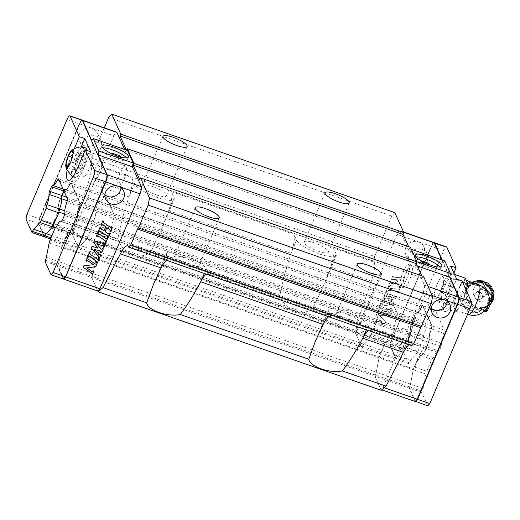<?xml version="1.0" encoding="UTF-8"?>
<svg xmlns="http://www.w3.org/2000/svg" width="520" height="520" viewBox="0 0 520 520"><rect width="100%" height="100%" fill="white"/><g stroke="black" fill="none" stroke-linecap="round" stroke-linejoin="round"><path stroke-width="0.39" stroke-dasharray="2.6 1.95" d="M64.928 239.089L67.691 232.55L69.329 230.737A9.055 2.243 109.2 0 1 73.385 225.569A9.055 2.243 109.2 0 1 73.736 225.869L75.062 224.4L72.3 230.932L70.974 232.408A9.055 2.243 -70.8 0 0 70.623 232.102A9.055 2.243 -70.8 0 0 66.567 237.276L64.928 239.089L64.025 238.771L61.73 244.205L61.789 247.156L65.227 239.018L66.612 237.425A8.658 2.145 109.2 0 1 70.824 232.765L72.3 231.205L77.097 219.843L77.727 216.424A8.658 2.145 109.2 0 1 79.625 206.615L80.327 203.119L71.207 182.871L69.706 184.6A8.658 2.145 109.2 0 1 66.443 189.456A8.658 2.145 109.2 0 1 65.494 189.261L63.941 191.009M67.691 232.55L55.081 228.163M381.277 390.319L374.913 376.188L91.819 277.647L97.845 291.031L91.819 277.647L92.3 276.503A3.939 0.975 -70.8 0 0 93.184 273.65L95.966 259.285A3.939 0.975 109.2 0 1 96.148 258.472L102.213 244.12L67.996 232.213L69.329 230.737L56.719 226.35M63.511 278.863L57.603 265.74L91.819 277.647L92.3 276.503A3.939 0.975 -70.8 0 0 93.184 273.65L95.966 259.285A3.939 0.975 109.2 0 1 96.148 258.472L102.213 244.12L103.545 242.651L69.329 230.737A9.055 2.243 109.2 0 1 73.385 225.569A9.055 2.243 109.2 0 1 73.736 225.869L61.126 221.481M432.185 295.555L423.085 292.389L382.993 387.309L380.946 389.571L374.913 376.188L375.394 375.043A3.939 0.975 -70.8 0 0 376.279 372.19L379.06 357.819A3.939 0.975 109.2 0 1 379.243 357.006L385.307 342.661L102.213 244.12L103.545 242.651A9.055 2.243 109.2 0 1 107.601 237.478A9.055 2.243 109.2 0 1 107.952 237.776L73.736 225.869L75.062 224.4L62.459 220.012M63.83 190.769L64.987 189.494A9.055 2.243 -70.8 0 0 65.338 189.794A9.055 2.243 -70.8 0 0 65.975 189.696A9.055 2.243 -70.8 0 0 69.394 184.619L70.727 183.15L79.8 203.294L79.203 206.388A9.055 2.243 -70.8 0 0 77.22 216.639L76.622 219.739L71.942 230.808L70.609 232.278A9.055 2.243 -70.8 0 0 70.258 231.978A9.055 2.243 -70.8 0 0 66.203 237.153L64.877 238.622L65.227 239.018M72.3 230.932L71.942 230.808L72.3 231.205M70.974 232.408L70.609 232.278L70.85 232.804M66.567 237.276L66.203 237.153L66.553 237.556M64.025 238.771L64.877 238.622M63.759 278.72L57.772 265.44L58.084 264.596A3.939 0.975 -70.8 0 0 58.968 261.742L61.743 247.37A3.939 0.975 109.2 0 1 61.789 247.156M67.093 170.326A20.663 5.122 109.2 0 1 71.936 154.265L74.263 148.759M77.097 219.843L64.376 215.475M62.004 195.592L59.221 202.183L58.591 205.602A8.658 2.145 109.2 0 1 56.693 215.41L55.783 219.239M44.759 236.561L38.779 223.281L39.644 218.79L79.677 124.02A5.512 1.365 109.2 0 1 82.543 120.848L107.01 175.143M85.813 161.466A11.811 2.925 -70.8 0 0 83.616 176.378A11.811 2.925 -70.8 0 0 90.266 166.185A11.811 2.925 -70.8 0 0 91.384 154.07A11.811 2.925 -70.8 0 0 85.813 161.466A11.811 2.925 -70.8 0 0 83.616 176.378A11.811 2.925 -70.8 0 0 90.266 166.185A11.811 2.925 -70.8 0 0 91.384 154.07A11.811 2.925 -70.8 0 0 85.813 161.466M44.993 261.352L57.239 265.616L57.811 265.239M57.772 265.44L57.239 265.616L63.271 279M90.681 151.703L83.259 169.286A20.663 5.122 109.2 0 1 73.502 182.234A20.663 5.122 109.2 0 1 71.962 177.964M72.001 176.319A20.663 5.122 109.2 0 1 77.337 156.149L81.243 146.906M82.05 120.068A5.902 1.463 -70.8 0 0 79.261 123.767L39.169 218.686L26.923 214.422M39.644 218.79L39.169 218.686L38.246 223.451L26 219.193M38.779 223.281L38.246 223.451L44.278 236.841M65.494 189.261L64.987 189.494L52.741 185.231M69.706 184.6L59.514 181.181M71.207 182.871L70.727 183.15L58.48 178.886M80.327 203.119L79.8 203.294L67.555 199.03M79.625 206.615L66.957 202.124M77.727 216.424L77.22 216.639L64.974 212.381M77.22 216.639L77.746 216.476M55.12 219.005L55.802 218.478L56.634 215.547M79.203 206.388L79.684 206.479M69.394 184.619L69.764 184.47M64.987 189.494L65.468 189.222M56.023 219.323L56.758 215.514L56.401 215.384A9.055 2.243 -70.8 0 0 58.383 205.133L58.981 202.04L61.737 195.5M56.758 215.514A9.055 2.243 -70.8 0 0 58.741 205.257L59.221 202.183M58.741 205.257L58.383 205.133L58.572 205.543M78.605 158.964A11.811 2.925 109.2 0 1 84.181 151.56A11.811 2.925 109.2 0 1 81.991 166.465A11.811 2.925 109.2 0 1 76.414 173.869A11.811 2.925 109.2 0 1 78.605 158.964M59.339 202.163L62.101 195.624M415.162 401.479L409.13 388.096L374.913 376.188L375.394 375.043A3.939 0.975 -70.8 0 0 376.279 372.19L379.06 357.819A3.939 0.975 109.2 0 1 379.243 357.006L385.307 342.661L386.64 341.185L103.545 242.651A9.055 2.243 109.2 0 1 107.601 237.478A9.055 2.243 109.2 0 1 107.952 237.776L109.278 236.308L111.195 231.77L111.794 228.677A9.055 2.243 109.2 0 1 113.776 218.419L114.374 215.326L105.3 195.189L103.968 196.658A9.055 2.243 109.2 0 1 99.912 201.825A9.055 2.243 109.2 0 1 99.56 201.526L98.234 202.995L96.317 207.532L95.719 210.626A9.055 2.243 109.2 0 1 93.737 220.883L93.138 223.977L87.074 238.329A3.939 0.975 109.2 0 1 86.73 238.784L80.555 245.609A3.939 0.975 -70.8 0 0 79.339 247.728L78.852 248.872L72.82 235.489L38.604 223.581L44.518 236.704M82.212 120.178A5.902 1.463 -70.8 0 0 79.625 123.897L92.228 128.284A9.841 9.223 155.7 0 0 81.601 130.832A9.841 9.223 155.7 0 0 79.541 141.115A9.841 9.223 155.7 0 0 88.556 146.387A9.841 9.223 155.7 0 0 97.52 140.205A9.841 9.223 155.7 0 0 97.487 133.029A9.841 9.223 155.7 0 0 92.228 128.284L113.841 135.805L73.743 230.724L72.82 235.489M113.841 135.805A5.902 1.463 109.2 0 1 116.623 132.106M124.599 149.474L125.873 152.302L127.51 150.488M120.029 173.381A11.811 2.925 -70.8 0 0 117.832 188.286A11.811 2.925 -70.8 0 0 124.481 178.094A11.811 2.925 -70.8 0 0 125.599 165.977A11.811 2.925 -70.8 0 0 120.029 173.381M57.603 265.74L58.084 264.596A3.939 0.975 -70.8 0 0 58.968 261.742L61.743 247.37A3.939 0.975 109.2 0 1 61.932 246.558L413.459 368.921A3.939 0.975 109.2 0 0 413.276 369.733A3.939 0.975 109.2 0 1 413.316 369.519L416.754 361.374L418.08 359.912M67.996 232.213L61.932 246.558M413.459 368.921L419.523 354.569L385.307 342.661L386.64 341.185A9.055 2.243 109.2 0 1 390.696 336.018A9.055 2.243 109.2 0 1 391.047 336.317L107.952 237.776L109.278 236.308L75.062 224.4L76.98 219.863L111.195 231.77L111.794 228.677L77.578 216.769L76.98 219.863M419.523 354.569L420.856 353.1L386.64 341.185A9.055 2.243 109.2 0 1 390.696 336.018A9.055 2.243 109.2 0 1 391.047 336.317L392.373 334.848L394.29 330.311L394.888 327.217L111.794 228.677A9.055 2.243 109.2 0 1 113.776 218.419L79.56 206.511A9.055 2.243 -70.8 0 0 77.578 216.769M429.104 339.125L394.888 327.217A9.055 2.243 109.2 0 1 396.871 316.959L397.469 313.865L388.394 293.722L387.062 295.191A9.055 2.243 109.2 0 1 383.006 300.365A9.055 2.243 109.2 0 1 382.655 300.066L381.329 301.535L379.412 306.072L413.628 317.98L415.545 313.443L416.871 311.974A9.055 2.243 -70.8 0 0 417.222 312.273A9.055 2.243 -70.8 0 0 421.278 307.106L422.611 305.63L431.685 325.774L431.087 328.868A9.055 2.243 -70.8 0 0 429.104 339.125L428.506 342.219L423.832 353.294L422.5 354.763A9.055 2.243 -70.8 0 0 422.149 354.465A9.055 2.243 -70.8 0 0 418.093 359.632L416.455 361.446L419.218 354.906L420.856 353.1A9.055 2.243 109.2 0 1 424.912 347.925A9.055 2.243 109.2 0 1 425.262 348.225L426.589 346.756L392.373 334.848L394.29 330.311L394.888 327.217A9.055 2.243 109.2 0 1 396.871 316.959L113.776 218.419L114.374 215.326L80.158 203.417L79.56 206.511M431.087 328.868L396.871 316.959L397.469 313.865L114.374 215.326L105.3 195.189L71.084 183.274L80.158 203.417M431.685 325.774L397.469 313.865L388.394 293.722L105.3 195.189L103.968 196.658L69.752 184.743L71.084 183.274M422.611 305.63L388.394 293.722L387.062 295.191L103.968 196.658A9.055 2.243 109.2 0 1 99.912 201.825A9.055 2.243 109.2 0 1 99.56 201.526L65.344 189.618A9.055 2.243 -70.8 0 0 65.695 189.917A9.055 2.243 -70.8 0 0 69.752 184.743M421.278 307.106L387.062 295.191A9.055 2.243 109.2 0 1 383.006 300.365A9.055 2.243 109.2 0 1 382.655 300.066L99.56 201.526L98.234 202.995L64.019 191.087L65.344 189.618M66.749 197.243L379.412 306.072L378.813 309.166A9.055 2.243 109.2 0 1 376.831 319.423L376.233 322.517L370.168 336.869A3.939 0.975 109.2 0 1 369.824 337.324L363.649 344.149A3.939 0.975 -70.8 0 0 362.434 346.268L361.946 347.412L50.498 239.005M416.871 311.974L382.655 300.066L381.329 301.535L98.234 202.995L96.317 207.532L95.719 210.626L67.23 200.714M415.545 313.443L381.329 301.535L379.412 306.072L378.813 309.166L95.719 210.626A9.055 2.243 109.2 0 1 93.737 220.883L64.811 210.815M427.765 405.866L421.733 392.483L422.221 391.339A3.939 0.975 -70.8 0 0 423.104 388.486L425.88 374.121A3.939 0.975 109.2 0 1 426.764 371.267L431.821 359.294L433.459 357.487A9.055 2.243 109.2 0 1 437.515 352.313A9.055 2.243 109.2 0 1 437.866 352.612L439.199 351.143L441.116 346.606L441.714 343.512A9.055 2.243 109.2 0 1 443.697 333.255L444.294 330.161L435.221 310.024L433.888 311.493A9.055 2.243 109.2 0 1 429.832 316.667A9.055 2.243 109.2 0 1 429.481 316.361L428.149 317.831L415.903 313.573L413.985 318.11L413.628 317.98L413.029 321.074A9.055 2.243 109.2 0 1 411.047 331.331L410.312 335.14L407.55 341.679L408.285 337.87A9.055 2.243 -70.8 0 0 410.267 327.613L410.865 324.519L413.628 317.98L413.029 321.074L378.813 309.166A9.055 2.243 109.2 0 1 376.831 319.423L93.737 220.883L93.138 223.977L64.649 214.065M55.88 219.271L58.923 212.069M55.751 227.422L404.385 348.777L410.449 334.425L93.138 223.977L87.074 238.329A3.939 0.975 109.2 0 1 86.73 238.784L80.555 245.609A3.939 0.975 -70.8 0 0 79.339 247.728L78.852 248.872L72.488 234.741L355.582 333.281L361.946 347.412L355.914 334.029L356.837 329.257L396.935 234.344L418.541 241.865A9.841 9.223 155.7 0 0 407.914 244.413A9.841 9.223 155.7 0 0 405.86 254.696A9.841 9.223 155.7 0 0 414.875 259.974A9.841 9.223 155.7 0 0 423.832 253.786A9.841 9.223 155.7 0 0 423.807 246.61A9.841 9.223 155.7 0 0 418.541 241.865L431.151 246.253L391.053 341.172L390.137 345.937L396.162 359.32L361.946 347.412L362.434 346.268L50.986 237.861M73.743 230.724L39.527 218.81L38.604 223.581M79.625 123.897L39.527 218.81M125.873 152.302L91.656 140.387M100.9 147.713A9.841 9.223 -24.3 0 1 91.936 153.894A9.841 9.223 -24.3 0 1 82.927 148.623A9.841 9.223 -24.3 0 1 82.895 141.447A9.841 9.223 -24.3 0 1 91.858 135.258A9.841 9.223 -24.3 0 1 100.867 140.537A9.841 9.223 -24.3 0 1 100.9 147.713M126.535 157.924A14.365 3.523 -157.1 0 1 127.16 158.867A14.365 3.523 -157.1 0 1 127.251 159.881A14.365 3.523 -157.1 0 1 114.361 158.23A14.365 3.523 -157.1 0 1 100.867 149.715A14.365 3.523 -157.1 0 1 100.783 148.701A14.365 3.523 -157.1 0 1 102.681 147.843M101.062 224.881L102.759 220.603L103.499 221.195M103.259 222.268A0.474 0.442 155.7 0 0 103.37 222.378L110.916 227.552L111.605 226.661L112.346 227.26M109.909 230.939L110.13 230.152A0.474 0.442 155.7 0 0 110.149 229.873M105.131 231.744L108.245 233.883L108.927 232.993L109.668 233.584M107.231 237.269L107.458 236.477A0.474 0.442 155.7 0 0 107.478 236.197M98.391 231.212L100.087 226.935L100.828 227.526M100.581 228.592A0.474 0.442 155.7 0 0 100.698 228.709L103.987 230.607L105.599 226.72M96.343 236.061L98.04 231.784L98.781 232.375M98.534 233.447A0.474 0.442 155.7 0 0 98.644 233.558L106.191 238.732L106.88 237.842L107.62 238.44M105.183 242.119L105.41 241.332A0.474 0.442 155.7 0 0 105.43 241.053M87.698 256.522L89.395 252.245L90.135 252.837M89.888 253.903A0.474 0.442 155.7 0 0 90.005 254.02L97.552 259.194L98.241 258.303L98.982 258.895M96.538 262.581L96.766 261.788A0.474 0.442 155.7 0 0 96.785 261.508M91.722 273.995L91.709 273.767A0.709 0.663 155.7 0 0 91.728 273.312M83.155 267.28L83.694 265.74L93.47 264.537M85.917 260.741L87.256 257.303L87.997 257.901M87.906 258.765A0.709 0.663 155.7 0 0 88.095 258.967L95.258 263.881A0.474 0.442 155.7 0 0 95.973 263.659L96.844 263.959M86.658 267.774L92.053 271.472A0.474 0.442 155.7 0 0 92.768 271.252L93.06 270.562L93.828 271.089M98.592 257.731L98.742 257.12A0.474 0.442 155.7 0 0 98.761 256.841M91.338 247.904L91.981 246.129L97.695 248.008M93.652 242.424L94.296 240.643L103.994 243.555A0.474 0.442 155.7 0 0 104.585 243.275L104.832 242.697L105.573 243.289M103.135 246.974L103.272 246.389A0.474 0.442 155.7 0 0 103.291 246.109M96.59 243.705L100.796 248.736A0.943 0.884 155.7 0 0 102.401 248.456L103.252 248.775M100.906 252.245L101.062 251.55M94.283 249.191L99.255 254.612A0.358 0.332 155.7 0 0 99.847 254.494L100.106 253.87L100.88 254.404M121.004 187.746A9.841 9.223 155.7 0 0 120.257 183.573A9.841 9.223 155.7 0 0 111.248 178.295A9.841 9.223 155.7 0 0 102.284 184.477A9.841 9.223 155.7 0 0 102.317 191.653A9.841 9.223 155.7 0 0 104.949 194.981M113.386 154.531A1.97 0.481 22.9 0 0 114.276 154.908M116.513 157.177A1.97 0.481 -157.1 0 1 116.499 157.034A1.97 0.481 -157.1 0 1 118.267 157.261A1.97 0.481 -157.1 0 1 120.114 158.431A1.97 0.481 -157.1 0 1 120.127 158.567A1.97 0.481 -157.1 0 1 118.365 158.34A1.97 0.481 -157.1 0 1 116.513 157.177M118.333 156.475A1.97 0.481 22.9 0 0 116.799 156.332A1.97 0.481 22.9 0 0 116.812 156.475A1.97 0.481 22.9 0 0 118.892 157.722L113.854 155.968A1.97 0.481 -157.1 0 1 111.755 154.577A1.97 0.481 -157.1 0 1 113.288 154.72L118.385 156.338M409.071 344.747A19.682 4.875 109.2 0 1 410.722 344.39A19.682 4.875 109.2 0 1 411.678 345.397L411.814 345.703M355.582 333.281L357.24 322.147L313.528 306.93C304.486 318.019 284.94 311.22 279.936 295.243L151.45 250.517C142.409 261.606 122.863 254.8 117.858 238.823L74.145 223.607L88.309 182.722A19.682 4.875 -70.8 0 0 91.091 163.651L131.794 177.814L134.472 183.768A21.652 5.311 22.9 0 0 154.804 196.599A21.652 5.311 22.9 0 0 174.226 199.089A21.652 5.311 22.9 0 0 174.089 197.561L171.411 191.607L293.872 234.234L296.55 240.181A21.652 5.311 22.9 0 0 316.882 253.013A21.652 5.311 22.9 0 0 336.303 255.502A21.652 5.311 22.9 0 0 336.167 253.975L333.489 248.02L374.185 262.19A19.682 4.875 109.2 0 1 371.404 281.255L357.24 322.147M104.325 127.823L91.598 157.957L374.693 256.49L373.769 261.261L374.185 262.19M374.693 256.49L391.768 216.067L394.843 212.667M126.419 150.105L409.695 249.035L408.616 246.649M409.695 249.035L410.436 247.28M139.75 179.692L422.844 278.226L421.766 275.834M422.844 278.226L423.585 276.471M433.459 357.487L420.856 353.1A9.055 2.243 109.2 0 1 424.912 347.925A9.055 2.243 109.2 0 1 425.262 348.225L391.047 336.317L392.373 334.848L109.278 236.308L111.195 231.77L428.506 342.219M373.769 261.261L90.675 162.721L91.598 157.957M90.675 162.721L91.091 163.651M74.145 223.607L72.488 234.741M313.528 306.93L323.408 286.033L331.026 266.149A19.682 4.875 -70.8 0 0 333.489 248.02M318.233 251.238A13.085 3.204 22.9 0 0 328.413 252.167A13.085 3.204 22.9 0 0 317.61 244.127A13.085 3.204 22.9 0 0 304.311 241.989A13.085 3.204 22.9 0 0 318.233 251.238M156.156 194.825A13.085 3.204 22.9 0 0 166.335 195.754A13.085 3.204 22.9 0 0 155.532 187.707A13.085 3.204 22.9 0 0 142.233 185.575A13.085 3.204 22.9 0 0 156.156 194.825M108.674 117.526L391.768 216.067M411.678 345.397L370.981 331.233L368.297 325.28A21.652 5.311 22.9 0 0 347.965 312.449A21.652 5.311 22.9 0 0 328.543 309.959A21.652 5.311 22.9 0 0 328.679 311.493L331.357 317.44L208.904 274.82L206.219 268.866A21.652 5.311 22.9 0 0 185.887 256.035A21.652 5.311 22.9 0 0 166.465 253.546A21.652 5.311 22.9 0 0 166.602 255.08L169.28 261.027L128.583 246.864M350.363 322.543A13.085 3.204 22.9 0 0 360.536 323.479A13.085 3.204 22.9 0 0 349.732 315.432A13.085 3.204 22.9 0 0 336.434 313.293A13.085 3.204 22.9 0 0 350.363 322.543M188.286 266.13A13.085 3.204 22.9 0 0 198.458 267.059A13.085 3.204 22.9 0 0 187.655 259.019A13.085 3.204 22.9 0 0 174.356 256.88A13.085 3.204 22.9 0 0 188.286 266.13M370.981 331.233A19.682 4.875 -70.8 0 0 370.026 330.219A19.682 4.875 -70.8 0 0 368.368 330.584M166.673 260.377A19.682 4.875 109.2 0 1 168.324 260.019A19.682 4.875 109.2 0 1 169.28 261.027M131.794 177.814A19.682 4.875 109.2 0 1 129.331 195.942L129.012 196.885C123.981 211.64 120.263 225.615 117.858 238.823M151.45 250.517L161.33 229.613L168.948 209.729A19.682 4.875 -70.8 0 0 171.411 191.607M293.872 234.234A19.682 4.875 109.2 0 1 291.408 252.356L291.089 253.305C286.058 268.053 282.341 282.029 279.936 295.243M208.904 274.82A19.682 4.875 -70.8 0 0 207.948 273.806A19.682 4.875 -70.8 0 0 206.291 274.163M328.75 316.791A19.682 4.875 109.2 0 1 330.401 316.433A19.682 4.875 109.2 0 1 331.357 317.44M410.267 327.613L410.625 327.736A9.055 2.243 109.2 0 1 408.649 337.994L408.219 337.766A8.658 2.145 -70.8 0 0 410.118 327.958L410.625 327.736L411.229 324.642L413.985 318.11L426.231 322.368L425.633 325.462L413.029 321.074A9.055 2.243 109.2 0 1 411.047 331.331L410.449 334.425M404.385 348.777A3.939 0.975 109.2 0 1 404.04 349.232L397.865 356.057A3.939 0.975 -70.8 0 0 396.65 358.176L396.162 359.32M433.934 242.554A5.902 1.463 -70.8 0 0 431.151 246.253M423.085 292.389A5.902 1.463 -70.8 0 0 424.469 285.24L415.506 265.35L416.24 261.534L410.605 249.028L408.967 250.835L443.183 262.75L441.909 259.922M443.183 262.75L444.821 260.936M409.13 388.096L409.611 386.951A3.939 0.975 -70.8 0 0 410.495 384.098L413.276 369.733L49.14 242.983M440.719 291.33A11.811 2.925 -70.8 0 0 442.91 276.425A11.811 2.925 -70.8 0 0 436.267 286.618A11.811 2.925 -70.8 0 0 435.149 298.733A11.811 2.925 -70.8 0 0 440.719 291.33A11.811 2.925 -70.8 0 0 442.91 276.425A11.811 2.925 -70.8 0 0 436.267 286.618A11.811 2.925 -70.8 0 0 435.149 298.733A11.811 2.925 -70.8 0 0 440.719 291.33M425.633 325.462A9.055 2.243 109.2 0 1 423.651 335.719L376.831 319.423L376.233 322.517L370.168 336.869A3.939 0.975 109.2 0 1 369.824 337.324L363.649 344.149A3.939 0.975 -70.8 0 0 362.434 346.268L396.65 358.176L396.376 358.826L390.306 345.637L391.17 341.153L431.509 246.376A5.902 1.463 109.2 0 1 433.882 242.743A5.902 1.463 109.2 0 1 434.103 242.665M408.967 250.835L400.004 230.945A5.902 1.463 -70.8 0 0 399.718 230.639A5.902 1.463 -70.8 0 0 396.935 234.344M403.124 271.914A11.811 2.925 109.2 0 1 408.694 264.517A11.811 2.925 109.2 0 1 406.504 279.422A11.811 2.925 109.2 0 1 400.933 286.825A11.811 2.925 109.2 0 1 403.124 271.914M380.946 389.571L381.797 389.87M382.993 387.309L384.248 387.745M415.506 265.35L417.326 265.98M416.24 261.534L416.969 261.788M411.333 249.281L410.605 249.028M356.837 329.257L391.053 341.172M402.038 281.034L403 281.112L404.781 276.894L403.819 276.815L403.513 277.55A0.474 0.442 -24.3 0 1 403.019 277.843L393.601 277.108L393.744 276.029L392.782 275.958L391.001 280.176L391.963 280.248L392.269 279.519A0.474 0.442 -24.3 0 1 392.762 279.221L396.611 279.637L395.012 283.589L390.923 283.439L391.066 282.36L390.111 282.282L388.329 286.5L389.285 286.579L389.597 285.844A0.474 0.442 -24.3 0 1 390.091 285.552L399.21 286.26A0.474 0.442 -24.3 0 1 399.581 286.858L399.366 287.365L400.329 287.437L402.11 283.218L401.147 283.147L400.842 283.875A0.474 0.442 -24.3 0 1 400.348 284.173L396.5 283.589L398.099 279.806L401.576 279.909A0.709 0.663 -24.3 0 1 402.135 280.807L402.097 281.158L403.052 281.236L404.84 277.017L403.878 276.939L403.566 277.673A0.474 0.442 -24.3 0 1 403.078 277.966L393.653 277.231L393.796 276.153L392.841 276.081L391.06 280.3L392.015 280.371L392.327 279.643A0.474 0.442 -24.3 0 1 392.815 279.351L396.663 279.76L395.07 283.712L390.981 283.562L391.125 282.483L390.163 282.406L388.382 286.631L389.344 286.702L389.649 285.974A0.474 0.442 -24.3 0 1 390.143 285.675L399.262 286.383A0.474 0.442 -24.3 0 1 399.633 286.981L399.425 287.489L400.381 287.56L402.162 283.342L401.206 283.27L400.894 283.998A0.474 0.442 -24.3 0 1 400.4 284.297L396.559 283.712L398.151 279.929L401.635 280.033A0.709 0.663 -24.3 0 1 402.194 280.93L402.097 281.158M397.319 292.214L398.275 292.286L400.056 288.067L399.1 287.995L398.788 288.724A0.474 0.442 -24.3 0 1 398.3 289.022L388.875 288.288L389.019 287.209L388.057 287.137L386.276 291.356L387.238 291.428L387.55 290.7A0.474 0.442 -24.3 0 1 388.037 290.401L397.156 291.109A0.474 0.442 -24.3 0 1 397.527 291.707L397.371 292.338L398.333 292.416L400.114 288.197L399.152 288.119L398.847 288.853A0.474 0.442 -24.3 0 1 398.353 289.146L388.934 288.411L389.077 287.333L388.115 287.261L386.334 291.48L387.296 291.551L387.601 290.823A0.474 0.442 -24.3 0 1 388.096 290.524L397.215 291.239A0.474 0.442 -24.3 0 1 397.585 291.837L397.371 292.338M388.888 312.169L388.674 312.676L389.636 312.748L391.417 308.529L390.455 308.458L390.15 309.186A0.474 0.442 -24.3 0 1 389.656 309.485L380.231 308.75L380.38 307.671L379.418 307.593L377.637 311.812L378.593 311.889L378.904 311.155A0.474 0.442 -24.3 0 1 379.399 310.863L388.518 311.571A0.474 0.442 -24.3 0 1 388.888 312.169L388.732 312.8L389.688 312.871L391.476 308.653L390.513 308.581L390.201 309.309A0.474 0.442 -24.3 0 1 389.714 309.608L380.289 308.874L380.432 307.794L379.476 307.723L377.689 311.942L378.651 312.013L378.963 311.285A0.474 0.442 -24.3 0 1 379.45 310.986L388.57 311.695A0.474 0.442 -24.3 0 1 388.941 312.293M374.238 319.858L372.814 323.232L373.848 323.135A0.709 0.663 -24.3 0 1 374.582 322.686L385.093 323.505L385.716 322.03L379.334 315.198L386.737 315.776A0.474 0.442 -24.3 0 1 387.114 316.375L386.893 316.894L387.855 316.966L389.279 313.593L388.167 313.878A0.709 0.663 -24.3 0 1 387.426 314.32L378.488 313.625A0.474 0.442 -24.3 0 1 378.112 313.027L377.279 312.656L376.11 315.425L382.012 321.744L375.278 321.217A0.474 0.442 -24.3 0 1 374.907 320.619L375.2 319.93L374.238 319.858L372.866 323.356L373.9 323.258A0.709 0.663 -24.3 0 1 374.641 322.81L385.144 323.628L385.769 322.153L379.385 315.322L386.796 315.9A0.474 0.442 -24.3 0 1 387.166 316.498L386.951 317.018L387.907 317.089L389.337 313.716L388.226 314.002A0.709 0.663 -24.3 0 1 387.485 314.444L378.541 313.749A0.474 0.442 -24.3 0 1 378.17 313.151L377.338 312.78L376.168 315.549L382.063 321.867L375.336 321.341A0.474 0.442 -24.3 0 1 374.966 320.743L375.251 320.053L374.296 319.982M381.29 303.167L379.685 306.963L380.647 307.034L380.874 306.488A0.474 0.442 -24.3 0 1 381.245 306.195L393.289 304.103L393.998 302.413L388.369 300.339L395.603 298.617L396.318 296.927L386.958 293.209A0.474 0.442 -24.3 0 1 386.724 292.643L386.971 292.058L386.009 291.986L384.228 296.205L385.19 296.276L385.411 295.757A0.474 0.442 -24.3 0 1 386.029 295.483L392.36 297.811L385.528 299A0.943 0.884 -24.3 0 1 384.54 297.824L383.695 297.472L381.999 301.476L382.96 301.555L383.494 300.892L390.032 303.297L382.343 304.311A0.358 0.332 -24.3 0 1 381.986 303.862L382.246 303.238L381.29 303.167L379.743 307.086L380.699 307.164L380.933 306.611A0.474 0.442 -24.3 0 1 381.303 306.319L393.341 304.226L394.056 302.536L388.421 300.469L395.662 298.74L396.37 297.057L387.017 293.332A0.474 0.442 -24.3 0 1 386.782 292.767L387.029 292.188L386.068 292.11L384.287 296.329L385.242 296.406L385.469 295.88A0.474 0.442 -24.3 0 1 386.087 295.607L392.418 297.94L385.58 299.13A0.943 0.884 -24.3 0 1 384.592 297.947L383.747 297.596L382.057 301.6L383.019 301.678L383.552 301.015L390.091 303.42L382.395 304.434A0.358 0.332 -24.3 0 1 382.044 303.986L382.304 303.368L381.342 303.29M355.914 334.029L390.137 345.937M447.324 301.327A9.841 9.223 155.7 0 0 446.576 297.154A9.841 9.223 155.7 0 0 437.56 291.876A9.841 9.223 155.7 0 0 428.597 298.058A9.841 9.223 155.7 0 0 428.63 305.233A9.841 9.223 155.7 0 0 431.262 308.568M439.887 266.994A14.365 3.523 -157.1 0 1 440.512 267.937A14.365 3.523 -157.1 0 1 440.603 268.95A14.365 3.523 -157.1 0 1 427.713 267.3A14.365 3.523 -157.1 0 1 414.219 258.784A14.365 3.523 -157.1 0 1 414.128 257.771A14.365 3.523 -157.1 0 1 416.032 256.913M427.219 261.293A9.841 9.223 -24.3 0 1 418.256 267.475A9.841 9.223 -24.3 0 1 409.24 262.204A9.841 9.223 -24.3 0 1 409.207 255.028A9.841 9.223 -24.3 0 1 418.171 248.839A9.841 9.223 -24.3 0 1 427.187 254.118A9.841 9.223 -24.3 0 1 427.219 261.293M427.629 263.978L422.604 262.23A1.97 0.481 -157.1 0 1 420.511 260.839A1.97 0.481 -157.1 0 1 421.031 260.728M423.378 263.991A1.97 0.481 -157.1 0 1 423.391 264.127A1.97 0.481 -157.1 0 1 421.629 263.9A1.97 0.481 -157.1 0 1 419.776 262.736A1.97 0.481 -157.1 0 1 419.763 262.594A1.97 0.481 -157.1 0 1 421.531 262.821A1.97 0.481 -157.1 0 1 423.378 263.991M422.156 263.283A1.97 0.481 22.9 0 0 423.69 263.425A1.97 0.481 22.9 0 0 423.676 263.283A1.97 0.481 22.9 0 0 421.597 262.034L426.634 263.789A1.97 0.481 -157.1 0 1 428.734 265.181A1.97 0.481 -157.1 0 1 427.2 265.038L422.156 263.283L422.604 262.23M408.219 337.766L408.649 337.994L408.05 341.088L407.57 340.984L408.168 337.903M407.55 341.679L408.447 341.991L408.05 341.088M408.649 337.994L408.285 337.87M410.625 327.736L410.098 327.899L410.748 324.538L411.229 324.642L410.865 324.519M410.312 335.14L422.916 339.528L417.859 351.5A3.939 0.975 109.2 0 1 416.644 353.62L410.469 360.445A3.939 0.975 -70.8 0 0 409.253 362.563L408.772 363.707L402.74 350.324L403.663 345.56L443.755 250.64A5.902 1.463 109.2 0 1 446.543 246.942M423.651 335.719L422.916 339.528M408.447 341.991L406.153 347.425L417.859 351.5M439.199 351.143L426.953 346.879L428.87 342.342L429.468 339.248A9.055 2.243 109.2 0 1 431.45 328.998L432.049 325.897L422.975 305.76L421.642 307.229A9.055 2.243 109.2 0 1 417.586 312.403A9.055 2.243 109.2 0 1 417.235 312.097L415.903 313.573L415.551 313.177L417.021 311.617A8.658 2.145 -70.8 0 0 421.232 306.956L422.734 305.227L431.86 325.475L431.151 328.971A8.658 2.145 -70.8 0 0 429.26 338.78L428.623 342.199L423.826 353.561L422.357 355.121A8.658 2.145 -70.8 0 0 421.408 354.926A8.658 2.145 -70.8 0 0 418.138 359.781M410.748 324.538L415.551 313.177M428.149 317.831L426.231 322.368M453.895 273.039L448.675 285.402A20.663 5.122 -70.8 0 0 444.841 311.486A20.663 5.122 -70.8 0 0 454.591 298.538L462.02 280.956M407.57 340.984L404.131 349.128L406.153 347.425M404.131 349.128A3.939 0.975 109.2 0 1 404.04 349.232L397.865 356.057A3.939 0.975 -70.8 0 0 396.65 358.176L409.253 362.563M409.299 387.797L415.363 401.258L409.299 387.797L409.611 386.951A3.939 0.975 -70.8 0 0 410.495 384.098L413.276 369.733L425.88 374.121M415.285 401.076L417.216 398.944L457.249 304.174A5.512 1.365 -70.8 0 0 458.536 297.499L434.076 243.211A5.512 1.365 -70.8 0 0 433.413 242.983A5.512 1.365 -70.8 0 0 431.204 246.376M429.481 316.361L417.235 312.097L416.995 311.578M416.455 361.446L417.352 361.757L415.058 367.192L413.316 369.519M431.821 359.294L419.218 354.906M437.866 352.612L425.262 348.225L426.589 346.756L426.953 346.879L423.826 353.561M441.116 346.606L428.623 342.199M441.714 343.512L429.273 338.839M443.697 333.255L431.21 328.835M444.294 330.161L432.049 325.897L431.86 325.475M435.221 310.024L422.975 305.76L422.734 305.227M433.888 311.493L421.291 306.826M408.772 363.707L396.526 359.45L396.376 358.826M396.292 358.917L390.494 346.06L402.74 350.324M390.306 345.637L391.417 341.296L403.663 345.56M391.17 341.153L431.509 246.376L443.755 250.64M442.273 260.046L449.813 276.789M450.697 265.941L443.274 283.517A20.663 5.122 -70.8 0 0 439.439 309.608A20.663 5.122 -70.8 0 0 449.189 296.654L456.619 279.078M421.733 392.483L409.487 388.219L409.338 387.601M417.352 361.757L416.754 361.374M417.125 361.231L418.45 359.762A9.055 2.243 109.2 0 1 421.87 354.685A9.055 2.243 109.2 0 1 422.507 354.588A9.055 2.243 109.2 0 1 422.857 354.887L422.376 355.16M422.357 355.121L424.19 353.418L423.832 353.294M447.922 293.839A11.811 2.925 -70.8 0 0 450.112 278.935A11.811 2.925 -70.8 0 0 444.541 286.332A11.811 2.925 -70.8 0 0 442.351 301.243A11.811 2.925 -70.8 0 0 447.922 293.839M418.45 359.762L418.093 359.632M422.857 354.887L422.5 354.763M466.174 290.173L463.242 300.878L459.622 306.469A15.743 3.9 -70.8 0 0 462.891 300.105A15.743 3.9 -70.8 0 0 465.562 292.403A15.743 3.9 -70.8 0 0 466.576 281.041A15.743 3.9 -70.8 0 0 465.816 280.235A15.743 3.9 -70.8 0 0 461.656 283.738A15.743 3.9 -70.8 0 0 455.715 297.798A15.743 3.9 -70.8 0 0 454.701 309.166A15.743 3.9 -70.8 0 0 455.462 309.972A15.743 3.9 -70.8 0 0 459.622 306.469L456.001 312.052L453.394 306.274L458.036 289.322L465.276 278.148M478.784 284.745A15.743 3.9 -70.8 0 0 477.054 285.324L471.9 284.719L464.704 286.169L459.927 297.479C460.057 299.546 461.272 301.853 463.587 304.401L467.487 307.983A15.743 3.9 -70.8 0 0 468.429 314.483M471.438 282.191L467.077 282.971L466.05 283.784L464.704 286.169M467.077 282.971C466.018 287.203 463.866 292.305 460.616 298.266L459.589 299.072C460.499 302.419 466.843 311.084 469.709 312.891L483.269 312.046M459.927 297.479L459.589 299.072M469.729 313.001L470.737 312.078C477.36 310.719 482.885 310.226 487.318 310.596M475.033 283.439L466.05 283.784M477.054 285.324A13.182 12.662 51.8 0 1 487.344 303.615A13.182 12.662 51.8 0 1 467.487 307.983M460.616 298.266C465.088 302.003 468.462 306.611 470.737 312.078M473.246 293.241A9.841 9.458 -128.2 0 0 483.984 302.048A9.841 9.458 -128.2 0 0 492.297 291.538A9.841 9.458 -128.2 0 0 481.559 282.731A9.841 9.458 -128.2 0 0 473.246 293.241M478.615 292.76A4.296 4.127 51.8 0 1 482.241 288.178A4.296 4.127 51.8 0 1 486.928 292.019A4.296 4.127 51.8 0 1 483.301 296.601A4.296 4.127 51.8 0 1 478.615 292.76M450.873 273.137L453.473 278.915L448.838 295.867L441.591 307.041L438.99 301.262L443.632 284.31L450.873 273.137L454.512 274.404M443.632 284.31L458.036 289.322M453.473 278.915L462.514 282.061M438.99 301.262L453.394 306.274M441.591 307.041L456.001 312.052M448.838 295.867L463.242 300.878M441.779 300.632A11.811 2.925 -70.8 0 0 442.351 301.243A11.811 2.925 -70.8 0 0 448.481 292.468A11.811 2.925 -70.8 0 0 450.684 279.539A11.811 2.925 -70.8 0 0 450.112 278.935A11.811 2.925 -70.8 0 0 443.989 287.709A11.811 2.925 -70.8 0 0 441.779 300.632M403.24 287.222A11.811 2.925 109.2 0 1 405.45 274.293A11.811 2.925 109.2 0 1 411.574 265.519A11.811 2.925 109.2 0 1 412.146 266.13A11.811 2.925 109.2 0 1 409.942 279.052A11.811 2.925 109.2 0 1 403.812 287.827A11.811 2.925 109.2 0 1 403.24 287.222M478.972 299.631A3.939 3.783 51.8 0 1 476.047 292.675A3.939 3.783 51.8 0 1 482.014 294.372A3.939 3.783 51.8 0 1 478.972 299.631M481.286 289.315A3.939 3.783 -128.2 0 0 480.356 296.719A3.939 3.783 -128.2 0 0 485.582 292.838A3.939 3.783 -128.2 0 0 481.286 289.315M93.853 179.53A11.811 2.925 -70.8 0 0 94.426 180.135A11.811 2.925 -70.8 0 0 101.069 169.942A11.811 2.925 -70.8 0 0 102.187 157.833A11.811 2.925 -70.8 0 0 96.064 166.608A11.811 2.925 -70.8 0 0 93.853 179.53M67.171 167.427L75.816 170.436L74.516 167.55L76.837 159.075L80.457 153.484L81.757 156.377L79.436 164.853L75.816 170.436M68.465 165.445L74.516 167.55M70.791 161.844L79.436 164.853M73.112 153.368L81.757 156.377M71.812 150.482L80.457 153.484M72.014 157.398L76.837 159.075M82.674 146.913A15.743 3.9 -70.8 0 0 74.581 159.198A15.743 3.9 -70.8 0 0 71.838 175.897M72.878 176.761A15.743 3.9 -70.8 0 0 79.235 168.636A15.743 3.9 -70.8 0 0 83.967 152.932M85.475 147.843A15.743 3.9 -70.8 0 0 77.305 159.549A15.743 3.9 -70.8 0 0 74.36 176.774A15.743 3.9 -70.8 0 0 75.12 177.587A15.743 3.9 -70.8 0 0 82.582 167.642A15.743 3.9 -70.8 0 0 86.606 150.287M84.753 152.172A11.811 2.925 -70.8 0 0 84.181 151.56A11.811 2.925 -70.8 0 0 78.052 160.335A11.811 2.925 -70.8 0 0 75.842 173.264A11.811 2.925 -70.8 0 0 76.414 173.869A11.811 2.925 -70.8 0 0 82.543 165.094A11.811 2.925 -70.8 0 0 84.753 152.172M50.024 240.136L61.73 244.205M70.824 232.765L70.609 232.278M66.612 237.425L66.203 237.153M423.104 388.486L46.364 257.355M422.221 391.339L45.48 260.208M83.259 169.286L77.857 167.401M77.337 156.149L71.936 154.265M67.015 119.509L79.677 124.02M82.543 120.848L82.336 120.374M58.591 205.602L58.383 205.133M416.644 353.62L55.354 227.864M410.469 360.445L51.922 235.644M119.34 156.669L118.892 157.722M113.854 155.968L114.296 154.915M371.404 281.255L330.707 267.092M368.297 325.28L366.353 329.882M323.538 323.661L328.679 311.493M206.219 268.866L204.275 273.462M166.602 255.08L161.46 267.248M129.012 196.885L88.309 182.722M134.472 183.768L129.331 195.942M168.948 209.729L174.089 197.561M291.089 253.305L168.63 210.678M296.55 240.181L291.408 252.356M331.026 266.149L336.167 253.975M424.469 285.24L428.11 286.507M400.004 230.945L403.644 232.213M421.928 261.242L421.597 262.034M427.648 263.985L427.2 265.038M415.058 367.192L426.764 371.267M443.274 283.517L448.675 285.402M454.591 298.538L449.189 296.654M429.26 338.78L429.468 339.248M421.232 306.956L421.642 307.229M417.021 311.617L417.235 312.097M471.9 284.719A13.975 13.422 51.8 0 1 482.346 286.52M463.587 304.401A13.975 13.422 51.8 0 0 471.64 311.181A13.975 13.422 51.8 0 0 488.293 303.361A13.975 13.422 -128.2 0 0 488.384 294.183M464.711 297.135A14.027 13.481 -128.2 0 0 480.025 309.686A14.027 13.481 -128.2 0 0 491.875 294.71A14.027 13.481 -128.2 0 0 476.56 282.152A14.027 13.481 -128.2 0 0 464.711 297.135M486.688 284.375A13.585 13.052 -128.2 0 0 472.31 283.491A13.585 13.052 -128.2 0 0 466.102 296.335A13.585 13.052 -128.2 0 0 475.202 307.736A13.585 13.052 -128.2 0 0 488.976 304.642A13.585 13.052 -128.2 0 0 492.414 293.982A13.585 13.052 -128.2 0 0 491.797 291.298M490.477 303.7A13.78 13.234 51.8 0 1 476.515 306.833A13.78 13.234 51.8 0 1 467.291 295.269A13.78 13.234 51.8 0 1 478.926 280.56A13.78 13.234 51.8 0 1 493.968 292.89A13.78 13.234 51.8 0 1 490.477 303.7M437.515 352.313L61.25 221.344M70.623 232.102L70.258 231.978M73.502 182.234L68.1 180.349M65.338 189.794L63.031 188.988M66.443 189.456L65.975 189.696M125.599 165.977L102.187 157.833M117.832 188.286L94.426 180.135M417.222 312.273L65.695 189.917M100.867 140.537L97.487 133.029M82.927 148.623L79.541 141.115M127.251 159.881L128.44 157.066M100.783 148.701L101.966 145.886M102.317 191.653L105.697 199.16M120.257 183.573L123.643 191.074M120.127 158.567L120.867 156.812M116.499 157.034L116.799 156.332M111.755 154.577L112.203 153.524M370.026 330.219L410.722 344.39M315.647 340.49L328.543 309.959M153.569 284.076L166.465 253.546M127.627 245.85L168.324 260.019M161.33 229.613L174.226 199.089M323.408 286.033L336.303 255.502M328.413 252.167L349.2 202.956M304.311 241.989L325.097 192.77M166.335 195.754L187.122 146.536M142.233 185.575L163.02 136.357M360.536 323.479L381.329 274.261M336.434 313.293L357.227 264.082M198.458 267.059L219.252 217.847M174.356 256.88L195.15 207.662M207.948 273.806L330.401 316.433M400.933 286.825L403.812 287.827M408.694 264.517L411.574 265.519M403.54 231.972L399.718 230.639M428.63 305.233L432.01 312.741M446.576 297.154L449.956 304.655M440.603 268.95L441.786 266.136M414.128 257.771L415.318 254.956M427.187 254.118L423.807 246.61M409.24 262.204L405.86 254.696M423.391 264.127L423.69 263.425M419.763 262.594L420.511 260.839M428.734 265.181L429.175 264.121M429.832 316.667L417.586 312.403M439.439 309.608L444.841 311.486M421.408 354.926L421.87 354.685M433.413 242.983L433.882 242.743M422.507 354.588L422.149 354.465M466.291 280.397L465.816 280.235M467.584 314.19L455.462 309.972M491.575 294.502C490.711 289.237 487.819 285.532 482.892 283.381L477.113 282.542L470.009 285.656C467.142 288.223 465.868 291.817 466.193 296.433C468.007 304.337 472.856 308.315 480.734 308.36C486.181 307.502 492.2 303.999 491.575 294.502M473.278 281.918L470.379 283.946L466.882 288.912L466.018 296.777L471.01 305.448L479.856 308.822L484.835 308.055L490.432 304.401M480.922 298.864L484.211 296.27M476.047 292.675L479.336 290.082M75.12 177.587L72.852 176.794"/><path stroke-width="0.78" d="M51.025 274.736L53.073 272.474L65.319 276.731L63.271 279L51.025 274.736L44.993 261.352L45.48 260.208A3.939 0.975 109.2 0 0 46.364 257.355L49.14 242.983A3.939 0.975 -70.8 0 1 50.024 240.136L55.081 228.163L56.719 226.35A9.055 2.243 -70.8 0 1 60.775 221.182A9.055 2.243 -70.8 0 1 61.126 221.481L62.459 220.012L64.376 215.475L64.974 212.381A9.055 2.243 -70.8 0 1 66.957 202.124L67.555 199.03L58.48 178.886L57.148 180.356A9.055 2.243 -70.8 0 1 53.092 185.53A9.055 2.243 -70.8 0 1 52.741 185.231L51.409 186.7L49.491 191.237L61.737 195.5L63.655 190.964L51.409 186.7M53.073 272.474L93.171 177.554A5.902 1.463 -70.8 0 0 94.549 170.404L85.28 149.825L77.857 167.401A20.663 5.122 109.2 0 1 68.1 180.349A20.663 5.122 109.2 0 1 67.093 170.326M74.263 148.759L79.359 136.689L70.09 116.109A5.902 1.463 -70.8 0 0 69.803 115.804A5.902 1.463 -70.8 0 0 67.015 119.509L26.923 214.422L26 219.193L32.032 232.577L32.513 231.433A3.939 0.975 109.2 0 1 33.729 229.314L39.904 222.489A3.939 0.975 -70.8 0 0 41.119 220.369L52.825 224.439L52.605 226.766A3.939 0.975 109.2 0 1 52.514 226.876L46.339 233.701A3.939 0.975 -70.8 0 0 45.123 235.82L44.278 236.841L32.032 232.577M61.737 195.5L62.101 195.624L61.503 198.718A9.055 2.243 109.2 0 1 59.52 208.975L46.911 204.588L46.176 208.397L41.119 220.369M46.911 204.588A9.055 2.243 -70.8 0 0 48.893 194.331L49.491 191.237M55.783 219.239L52.605 226.766M65.683 276.588L105.417 181.818A5.902 1.463 -70.8 0 0 106.802 174.675L107.01 175.143A5.512 1.365 109.2 0 1 107.01 175.149A5.512 1.365 109.2 0 1 105.716 181.818L65.683 276.588L63.271 279M63.941 191.009L62.004 195.592M107.01 175.149L106.802 174.675A5.902 1.463 -70.8 0 0 106.795 174.668L82.336 120.374A5.902 1.463 -70.8 0 0 82.05 120.068L69.803 115.804M85.28 149.825L90.681 151.703L84.767 138.567L79.359 136.689M71.962 177.964A20.663 5.122 109.2 0 1 72.001 176.319M81.243 146.906L84.767 138.567M44.85 236.47L44.278 236.841M46.176 208.397L58.786 212.784L56.023 219.323L55.12 219.005L52.825 224.439M63.999 191.133L62.101 195.624L61.503 198.718A9.055 2.243 109.2 0 1 59.52 208.975L58.786 212.784M67.23 200.714L48.893 194.331M59.514 181.181L57.148 180.356M93.294 138.58L98.93 151.086L133.146 163.001L127.51 150.488L93.294 138.58L91.656 140.387L82.693 120.497A5.902 1.463 -70.8 0 0 82.407 120.198L116.623 132.106A5.902 1.463 109.2 0 1 116.909 132.405L124.599 149.474M133.146 163.001L132.412 166.81L141.375 186.7A5.902 1.463 109.2 0 1 139.99 193.85L118.378 186.329A9.841 9.223 -24.3 0 1 123.643 191.074A9.841 9.223 -24.3 0 1 118.456 203.528A9.841 9.223 -24.3 0 1 105.697 199.16A9.841 9.223 -24.3 0 1 105.664 191.984A9.841 9.223 -24.3 0 1 118.378 186.329L105.775 181.942A5.902 1.463 -70.8 0 0 107.159 174.792L98.195 154.901L98.93 151.086M98.183 291.785L102.986 287.619L146.698 302.835C147.881 310.343 167.433 317.148 180.284 314.529L308.776 359.249C309.959 366.756 329.511 373.562 342.362 370.942L386.081 386.159L381.277 390.319L98.183 291.785L97.845 291.031L99.898 288.769L139.99 193.85M97.845 291.031L63.629 279.123L65.683 276.861L105.775 181.942M62.101 195.624L66.749 197.243M64.811 210.815L59.52 208.975L58.923 212.069L64.649 214.065M55.354 227.864L52.514 226.876A3.939 0.975 -70.8 0 0 52.858 226.421L55.88 219.271M52.858 226.421L55.751 227.422M39.904 222.489L52.514 226.876L46.339 233.701A3.939 0.975 -70.8 0 0 45.123 235.82L44.636 236.964L50.498 239.005M128.349 156.052A14.365 3.523 22.9 0 0 114.855 147.537A14.365 3.523 22.9 0 0 101.966 145.886A14.365 3.523 22.9 0 0 102.056 146.9A14.365 3.523 22.9 0 0 115.551 155.415A14.365 3.523 22.9 0 0 128.44 157.066A14.365 3.523 22.9 0 0 128.349 156.052M132.412 166.81L98.195 154.901M99.898 288.769L65.683 276.861M101.803 225.472L101.036 224.946L102.817 220.727L103.584 221.254L103.278 221.988A0.474 0.442 155.7 0 0 103.428 222.508L110.974 227.675L111.657 226.792L112.431 227.318L110.65 231.536L109.876 231.01L110.188 230.275A0.474 0.442 155.7 0 0 110.038 229.756L106.749 227.858L105.151 231.641L108.297 234.006L108.986 233.116L109.752 233.643L107.972 237.861L107.205 237.334L107.517 236.607A0.474 0.442 155.7 0 0 107.367 236.087L100.061 231.082A0.474 0.442 155.7 0 0 99.346 231.296L99.132 231.803L98.365 231.276L100.145 227.058L100.913 227.584L100.607 228.312A0.474 0.442 155.7 0 0 100.75 228.833L104.046 230.737L105.638 226.779L102.973 224.919A0.709 0.663 155.7 0 0 101.901 225.244L101.062 224.881M97.084 236.652L96.31 236.125L98.098 231.907L98.865 232.433L98.553 233.168A0.474 0.442 155.7 0 0 98.703 233.688L106.249 238.856L106.938 237.965L107.705 238.498L105.924 242.717L105.157 242.183L105.463 241.456A0.474 0.442 155.7 0 0 105.313 240.936L98.013 235.931A0.474 0.442 155.7 0 0 97.292 236.151L97.084 236.652L96.343 236.061M88.653 256.607L88.439 257.114L87.672 256.588L89.453 252.369L90.22 252.895L89.915 253.624A0.474 0.442 155.7 0 0 90.058 254.144L97.604 259.317L98.293 258.427L99.067 258.954L97.279 263.172L96.512 262.646L96.824 261.918A0.474 0.442 155.7 0 0 96.674 261.397L89.369 256.392A0.474 0.442 155.7 0 0 88.653 256.607L88.38 256.99L87.698 256.522M93.886 271.213L92.456 274.593L91.76 273.891A0.709 0.663 155.7 0 0 91.54 273.111L83.129 267.345L83.752 265.87L93.528 264.661L87.594 260.592A0.474 0.442 155.7 0 0 86.879 260.812L86.658 261.333L85.891 260.806L87.315 257.433L88.081 257.959L87.932 258.317A0.709 0.663 155.7 0 0 88.153 259.096L95.316 264.004A0.474 0.442 155.7 0 0 96.031 263.783L96.928 264.017L95.758 266.786L86.716 267.904L92.112 271.596A0.474 0.442 155.7 0 0 92.827 271.375L93.112 270.686L93.886 271.213M100.932 254.527L99.333 258.323L98.559 257.797L98.794 257.244A0.474 0.442 155.7 0 0 98.735 256.802L91.325 247.936L92.034 246.253L97.753 248.131L93.639 242.457L94.354 240.767L104.052 243.678A0.474 0.442 155.7 0 0 104.644 243.399L104.891 242.821L105.658 243.347L103.877 247.566L103.103 247.039L103.331 246.513A0.474 0.442 155.7 0 0 103.064 245.941L96.642 243.828L100.848 248.859A0.943 0.884 155.7 0 0 102.453 248.58L103.344 248.833L101.647 252.837L100.88 252.311L100.971 251.492L94.335 249.314L99.314 254.735A0.358 0.332 155.7 0 0 99.905 254.618L100.165 254L100.932 254.527M102.681 147.843A14.365 3.523 -157.1 0 1 115.388 151.047A14.365 3.523 -157.1 0 1 126.535 157.924M103.499 221.195L103.22 221.864A0.474 0.442 155.7 0 0 103.259 222.268M112.346 227.26L110.591 231.406L109.909 230.939M110.149 229.873A0.474 0.442 155.7 0 0 109.98 229.632L106.691 227.734L105.131 231.744M109.668 233.584L107.919 237.738L107.231 237.269M107.478 236.197A0.474 0.442 155.7 0 0 107.309 235.963L100.002 230.952A0.474 0.442 155.7 0 0 99.288 231.172L99.073 231.68L98.391 231.212M100.828 227.526L100.549 228.189A0.474 0.442 155.7 0 0 100.581 228.592M105.599 226.72L102.921 224.79A0.709 0.663 155.7 0 0 101.842 225.121L101.745 225.349M98.781 232.375L98.501 233.038A0.474 0.442 155.7 0 0 98.534 233.447M107.62 238.44L105.866 242.587L105.183 242.119M105.43 241.053A0.474 0.442 155.7 0 0 105.261 240.812L97.955 235.807A0.474 0.442 155.7 0 0 97.24 236.022L97.026 236.529M90.135 252.837L89.856 253.5A0.474 0.442 155.7 0 0 89.888 253.903M98.982 258.895L97.227 263.048L96.538 262.581M96.785 261.508A0.474 0.442 155.7 0 0 96.616 261.274L89.31 256.262A0.474 0.442 155.7 0 0 88.595 256.483M93.802 271.161L92.404 274.463L91.722 273.995M91.728 273.312A0.709 0.663 155.7 0 0 91.487 272.987L83.155 267.28M93.528 264.661L87.535 260.468A0.474 0.442 155.7 0 0 86.82 260.689L86.599 261.209L85.917 260.741M87.997 257.901L87.874 258.193A0.709 0.663 155.7 0 0 87.906 258.765M96.844 263.959L95.7 266.663L86.716 267.904M100.848 254.469L99.275 258.2L98.592 257.731M98.761 256.841A0.474 0.442 155.7 0 0 98.677 256.678L91.338 247.904M97.753 248.131L93.652 242.424M105.573 243.289L103.818 247.442L103.135 246.974M103.291 246.109A0.474 0.442 155.7 0 0 103.012 245.811L96.642 243.828M103.252 248.775L101.588 252.714L100.906 252.245M101.062 251.55L94.335 249.314M104.949 194.981A9.841 9.223 155.7 0 0 120.289 190.749A9.841 9.223 155.7 0 0 121.004 187.746M113.386 154.531A1.97 0.481 22.9 0 1 112.203 153.524A1.97 0.481 22.9 0 1 113.731 153.667L118.775 155.422A1.97 0.481 -157.1 0 1 120.867 156.812A1.97 0.481 -157.1 0 1 119.34 156.669L114.296 154.915A1.97 0.481 22.9 0 1 114.276 154.908M403.858 232.687L120.763 134.147L111.748 114.134L394.843 212.667L403.858 232.687L403.117 234.442L120.023 135.902L120.763 134.147M339.021 202.02A13.085 3.204 22.9 0 0 349.2 202.956A13.085 3.204 22.9 0 0 338.397 194.909A13.085 3.204 22.9 0 0 325.097 192.77A13.085 3.204 22.9 0 0 339.021 202.02M176.943 145.607A13.085 3.204 22.9 0 0 187.122 146.536A13.085 3.204 22.9 0 0 176.319 138.495A13.085 3.204 22.9 0 0 163.02 136.357A13.085 3.204 22.9 0 0 176.943 145.607M140.491 177.931L423.585 276.471L432.601 296.485L149.506 197.951L140.491 177.931L139.75 179.692L133.172 165.094L133.913 163.339L127.341 148.74L410.436 247.28L417.007 261.872L133.913 163.339M371.15 273.325A13.085 3.204 22.9 0 0 381.329 274.261A13.085 3.204 22.9 0 0 370.526 266.214A13.085 3.204 22.9 0 0 357.227 264.082A13.085 3.204 22.9 0 0 371.15 273.325M209.072 216.911A13.085 3.204 22.9 0 0 219.252 217.847A13.085 3.204 22.9 0 0 208.448 209.8A13.085 3.204 22.9 0 0 195.15 207.662A13.085 3.204 22.9 0 0 209.072 216.911M149.506 197.951L148.129 205.101L431.223 303.635L432.601 296.485M431.223 303.635L413.862 343.441L130.767 244.9L128.72 247.162L411.814 345.703L413.862 343.441M386.081 386.159L403.455 352.385A19.682 4.875 109.2 0 1 409.071 344.747M408.616 246.649L403.117 234.442M421.766 275.834L416.267 263.633L417.007 261.872M126.718 150.209L127.341 148.74M120.023 135.902L126.419 150.105M104.325 127.823L108.674 117.526L111.748 114.134M128.72 247.162L128.583 246.864A19.682 4.875 -70.8 0 0 127.627 245.85A19.682 4.875 -70.8 0 0 120.354 253.851L102.986 287.619M130.767 244.9L137.449 229.08L420.543 327.62M148.129 205.101L138.476 227.948L137.449 229.08M416.267 263.633L133.172 165.094M138.476 227.948L421.571 326.489M368.368 330.584A19.682 4.875 -70.8 0 0 363.155 337.454L362.752 338.221C356.421 350.356 349.629 361.263 342.362 370.942M308.776 359.249L315.647 340.49L323.538 323.661A19.682 4.875 109.2 0 1 328.75 316.791M206.291 274.163A19.682 4.875 -70.8 0 0 201.078 281.041L200.675 281.801C194.344 293.943 187.551 304.85 180.284 314.529M146.698 302.835L153.569 284.076L161.46 267.248A19.682 4.875 109.2 0 1 166.673 260.377M441.909 259.922L434.219 242.853A5.902 1.463 -70.8 0 0 433.934 242.554L403.54 231.972M416.969 261.788L450.457 273.449L444.821 260.936L411.333 249.281M450.457 273.449L449.722 277.257L458.685 297.147A5.902 1.463 -70.8 0 1 457.301 304.298L444.697 299.91A9.841 9.223 -24.3 0 1 449.956 304.655A9.841 9.223 -24.3 0 1 444.776 317.109A9.841 9.223 -24.3 0 1 432.01 312.741A9.841 9.223 -24.3 0 1 431.977 305.565A9.841 9.223 -24.3 0 1 444.697 299.91L432.185 295.555M381.797 389.87L415.162 401.479L417.209 399.217L457.301 304.298M384.248 387.745L417.209 399.217M417.326 265.98L449.722 277.257M415.409 255.97A14.365 3.523 22.9 0 0 428.896 264.485A14.365 3.523 22.9 0 0 441.786 266.136A14.365 3.523 22.9 0 0 441.701 265.122A14.365 3.523 22.9 0 0 428.207 256.607A14.365 3.523 22.9 0 0 415.318 254.956A14.365 3.523 22.9 0 0 415.409 255.97M431.262 308.568A9.841 9.223 155.7 0 0 446.609 304.33A9.841 9.223 155.7 0 0 447.324 301.327M416.032 256.913A14.365 3.523 -157.1 0 1 428.734 260.111A14.365 3.523 -157.1 0 1 439.887 266.994M421.031 260.728A1.97 0.481 -157.1 0 1 422.038 260.975L427.082 262.73A1.97 0.481 22.9 0 1 429.175 264.121A1.97 0.481 22.9 0 1 427.648 263.985L427.629 263.978M434.103 242.665A5.902 1.463 109.2 0 1 434.298 242.678L446.543 246.942A5.902 1.463 109.2 0 1 446.829 247.24L456.099 267.82L453.895 273.039M456.099 267.82L450.697 265.941L456.619 279.078L462.02 280.956L471.289 301.535A5.902 1.463 109.2 0 1 469.911 308.685L429.812 403.604L427.765 405.866L415.363 401.258L415.519 401.609L417.567 399.341L429.812 403.604M434.298 242.678A5.902 1.463 109.2 0 1 434.584 242.983L442.273 260.046M449.813 276.789L459.043 297.278A5.902 1.463 109.2 0 1 457.665 304.428L417.567 399.341L417.287 399.029M483.269 312.046L486.278 311.415M482.625 282.302L483.659 281.489C488.124 285.233 491.498 289.835 493.772 295.302C492.713 299.539 490.562 304.636 487.318 310.596L486.285 311.409C486.512 309.329 490.568 299.735 492.746 296.114C489.885 294.307 483.541 285.649 482.625 282.302L475.033 283.439M483.659 281.489L471.438 282.191M493.772 295.302L492.746 296.114M454.512 274.404L465.276 278.148L467.883 283.927L466.174 290.173M462.514 282.061L467.883 283.927M65.871 164.541L68.192 156.065L71.812 150.482L73.112 153.368L70.791 161.844L67.171 167.427L65.871 164.541L68.465 165.445M68.192 156.065L72.014 157.398M83.967 152.932A15.743 3.9 -70.8 0 0 83.713 147.778A15.743 3.9 -70.8 0 0 82.953 146.965A15.743 3.9 -70.8 0 0 82.674 146.913C78.487 146.763 74.77 147.979 71.513 150.566A9.25 2.294 -70.8 0 0 67.327 158.203A9.25 2.294 -70.8 0 0 65.865 166.784A9.25 2.294 -70.8 0 0 66.001 167.213A9.25 2.294 -70.8 0 0 70.818 161.895A9.25 2.294 -70.8 0 0 72.982 150.696A9.25 2.294 -70.8 0 0 71.513 150.566M71.838 175.897A15.743 3.9 -70.8 0 0 72.345 176.572A15.743 3.9 -70.8 0 0 72.599 176.709A15.743 3.9 -70.8 0 0 72.878 176.761M86.606 150.287A15.743 3.9 -70.8 0 0 86.236 148.655A15.743 3.9 -70.8 0 0 85.475 147.843L82.953 146.965M105.716 181.818L93.171 177.554M106.795 174.668L94.549 170.404M82.336 120.374L70.09 116.109M50.986 237.861L32.513 231.433M51.922 235.644L33.729 229.314M116.909 132.405L82.693 120.497M141.375 186.7L107.159 174.792M118.385 156.338L118.775 155.422M113.731 153.667L113.373 154.524M362.752 338.221L403.455 352.385M366.353 329.882L363.155 337.454M200.675 281.801L323.135 324.428M204.275 273.462L201.078 281.041M120.354 253.851L161.057 268.014M428.11 286.507L458.685 297.147M403.644 232.213L434.219 242.853M426.719 263.594L427.082 262.73M434.33 243.094L446.829 247.24M458.763 297.401L471.289 301.535M469.911 308.685L457.334 304.226M467.584 314.19L468.429 314.483A15.743 3.9 -70.8 0 0 475.859 304.623A15.743 3.9 -70.8 0 0 478.784 284.745L466.291 280.397M482.346 286.52A13.975 13.422 51.8 0 1 486.707 290.764A13.975 13.422 -128.2 0 1 488.384 294.183M491.797 291.298A13.585 13.052 -128.2 0 0 486.688 284.375M61.25 221.344L60.775 221.182M63.031 188.988L53.092 185.53M468.429 314.483A15.743 15.743 0 0 0 488.111 305.74A15.743 15.743 0 0 0 478.784 284.745M490.432 304.401L493.064 300.333L494 292.597L488.423 283.276L479.966 280.339L475.046 281.151L473.278 281.918M72.345 176.572L66.924 169.956L65.865 166.784"/></g></svg>
